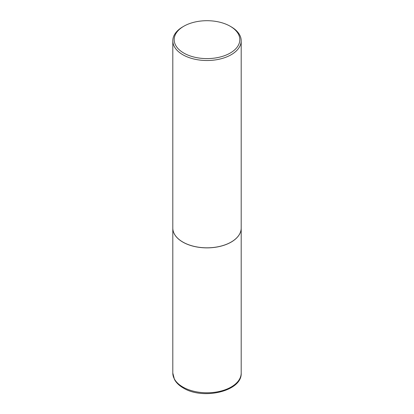 <?xml version="1.0" encoding="UTF-8"?>
<svg xmlns="http://www.w3.org/2000/svg" width="414" height="414" viewBox="0 0 414 414"><rect width="100%" height="100%" fill="white"/><g stroke="black" fill="none" stroke-linecap="round" stroke-linejoin="round"><path stroke-width="0.62" d="M172.804 228.104A34.196 19.743 0 0 0 172.804 228.13A34.196 19.743 0 0 0 182.817 242.092A34.196 19.743 0 0 0 220.088 246.371A34.196 19.743 0 0 0 241.196 228.13A34.196 19.743 0 0 0 241.196 228.104M183.785 26.253A32.83 18.956 0 0 0 183.785 53.054A32.83 18.956 0 0 0 230.215 53.054A32.83 18.956 0 0 0 230.215 26.253A32.83 18.956 0 0 0 183.785 26.253L182.817 26.812A34.196 19.743 0 0 0 172.804 40.769L172.804 228.073A34.196 19.743 0 0 0 182.817 242.035L182.869 242.061A34.129 19.706 0 0 0 231.131 242.061A34.129 19.706 0 0 0 231.157 242.05M182.869 242.061L182.817 242.035A34.196 19.743 0 0 0 231.183 242.035A34.196 19.743 0 0 0 241.196 228.073L241.196 40.769A34.196 19.743 0 0 0 231.183 26.812L230.215 26.253L231.183 26.812M172.804 40.769A34.196 19.743 0 0 0 182.817 54.731A34.196 19.743 0 0 0 220.088 59.011A34.196 19.743 0 0 0 241.196 40.769M182.817 387.007A34.196 19.743 0 0 0 220.088 391.287A34.196 19.743 0 0 0 241.196 373.045C242.237 391.334 202.782 400.255 183.242 387.944C179.221 385.625 176.302 382.815 174.485 379.509L172.804 373.045A34.196 19.743 0 0 0 182.817 387.007M241.196 373.045L241.196 228.13M172.804 373.045L172.804 228.13"/></g></svg>
